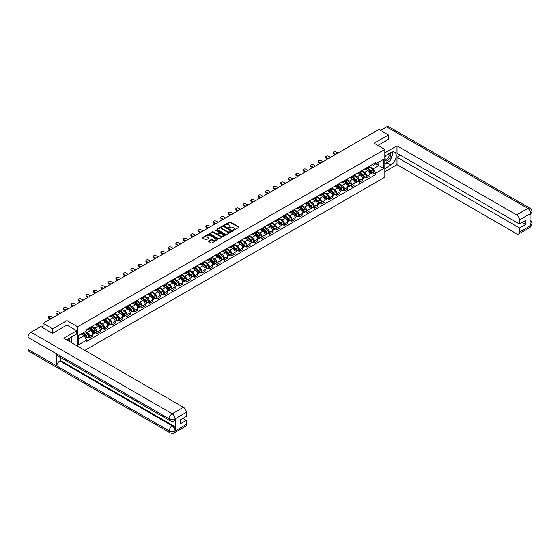 <?xml version="1.0" encoding="UTF-8"?>
<svg xmlns="http://www.w3.org/2000/svg" width="560" height="560" viewBox="0 0 560 560"><rect width="100%" height="100%" fill="white"/><g stroke="black" fill="none" stroke-linecap="round" stroke-linejoin="round"><path stroke-width="0.84" d="M233.198 230.335L238.868 227.444A0.665 0.385 0 0 0 238.868 226.898L230.384 221.998A0.665 0.385 0 0 0 229.439 221.998L224.427 224.889L224.427 225.274L225.736 224.896A2.135 1.232 0 0 1 228.753 224.896L229.46 225.309A2.135 1.232 0 0 1 230.09 226.177A2.135 1.232 0 0 1 229.46 227.045L228.816 227.801L230.125 227.43A2.135 1.232 0 0 1 233.142 227.43L233.849 227.836A2.135 1.232 0 0 1 234.472 228.711A2.135 1.232 0 0 1 233.849 229.579L233.198 229.957M208.74 241.003A0.665 0.385 0 0 0 208.74 241.549L211.12 242.921A0.665 0.385 0 0 0 212.065 242.921L217.63 239.708A0.665 0.385 0 0 0 217.63 239.162L209.139 234.262A0.665 0.385 0 0 0 208.194 234.262L202.629 237.475A0.665 0.385 0 0 0 202.629 238.021L205.506 239.68A0.665 0.385 0 0 0 206.451 239.68L208.831 238.308A0.665 0.385 0 0 0 208.831 237.762L207.403 236.936A1.785 1.029 0 0 1 206.885 236.208A1.785 1.029 0 0 1 207.984 235.256A1.785 1.029 0 0 1 209.93 235.48L215.516 238.707A1.785 1.029 0 0 1 216.041 239.435A1.785 1.029 0 0 1 214.935 240.387A1.785 1.029 0 0 1 212.996 240.163L212.065 239.624A0.665 0.385 0 0 0 211.12 239.624L208.74 241.003L208.74 241.549L211.12 240.184L211.12 239.624M77.672 326.767L66.962 320.586L52.647 328.846L43.085 323.33L378.896 129.451L388.458 134.967L374.143 143.234L384.853 149.422L77.672 326.767L77.672 346.241M225.785 234.451A0.665 0.385 0 0 0 226.73 234.451L232.295 231.238A0.665 0.385 0 0 0 232.295 230.699L223.804 225.799A0.665 0.385 0 0 0 222.859 225.799L217.294 229.005A0.665 0.385 0 0 0 217.294 229.551L225.785 234.451M215.859 230.44L224.952 235.48L219.394 238.686A0.665 0.385 0 0 1 218.449 238.686L209.965 233.786L212.345 232.421L212.345 231.868L209.965 233.24A0.665 0.385 0 0 0 209.965 233.786L209.965 233.24M212.345 232.421A0.665 0.385 0 0 1 213.29 232.421L213.29 231.868A0.665 0.385 0 0 0 212.345 231.868M213.29 231.868L216.734 233.856A0.665 0.385 0 0 0 217.672 233.856L219.254 232.946A0.665 0.385 0 0 0 219.254 232.4L215.67 230.328L216.328 229.95L224.959 234.927A0.665 0.385 0 0 1 224.959 235.473L224.959 234.927M84.833 350.371L384.853 177.156L384.853 149.422M52.647 328.846L52.647 333.284M43.085 323.33L43.085 327.936M388.458 139.405L388.458 134.967M366.842 167.727A3.122 1.806 60 0 1 366.191 169.127L369.362 167.3A3.122 1.806 -120 0 0 370.013 165.893M362.341 171.094L364.63 172.417A3.122 1.806 60 0 1 366.842 176.239L370.013 174.412A3.122 1.806 -120 0 0 367.801 170.583L365.533 169.274M370.013 174.412L370.013 176.106L366.842 177.933L365.316 177.058M366.191 169.127A3.122 1.806 60 0 1 364.651 168.987M366.842 176.239L366.842 177.933M359.345 172.053A3.122 1.806 60 0 1 358.694 173.453L361.865 171.626A3.122 1.806 -120 0 0 362.516 170.219M357.826 181.384L359.345 182.259L362.516 180.432L362.516 178.738A3.122 1.806 -120 0 0 360.304 174.909L358.036 173.6M358.694 173.453A3.122 1.806 60 0 1 357.161 173.313M354.844 175.42L357.133 176.743A3.122 1.806 60 0 1 359.345 180.565L359.345 182.259M351.848 176.379A3.122 1.806 60 0 1 351.204 177.786L354.375 175.952A3.122 1.806 -120 0 0 355.019 174.552M350.329 185.71L351.848 186.585L355.019 184.758L355.019 183.064A3.122 1.806 -120 0 0 352.814 179.235L350.539 177.926M351.204 177.786A3.122 1.806 60 0 1 349.664 177.639M347.347 179.746L349.643 181.069A3.122 1.806 60 0 1 351.848 184.898L351.848 186.585M344.358 180.705A3.122 1.806 60 0 1 343.707 182.112L346.878 180.278A3.122 1.806 -120 0 0 347.529 178.878M342.832 190.036L344.358 190.911L347.529 189.084L347.529 187.39A3.122 1.806 -120 0 0 345.317 183.561L343.049 182.252M343.707 182.112A3.122 1.806 60 0 1 342.167 181.972M339.857 184.072L342.146 185.395A3.122 1.806 60 0 1 344.358 189.224L344.358 190.911M336.861 185.031A3.122 1.806 60 0 1 336.217 186.438L339.388 184.604A3.122 1.806 -120 0 0 340.032 183.204M335.342 194.362L336.861 195.244L340.032 193.41L340.032 191.716A3.122 1.806 -120 0 0 337.82 187.894L335.552 186.578M336.217 186.438A3.122 1.806 60 0 1 334.677 186.298M332.36 188.398L334.649 189.721A3.122 1.806 60 0 1 336.861 193.55L336.861 195.244M329.364 189.364A3.122 1.806 60 0 1 328.72 190.764L331.891 188.93A3.122 1.806 -120 0 0 332.535 187.53M327.845 198.688L329.364 199.57L332.535 197.736L332.535 196.042A3.122 1.806 -120 0 0 330.33 192.22L328.055 190.904M328.72 190.764A3.122 1.806 60 0 1 327.18 190.624M324.87 192.724L327.159 194.047A3.122 1.806 60 0 1 329.364 197.876L329.364 199.57M321.874 193.69A3.122 1.806 60 0 1 321.223 195.09L324.394 193.263A3.122 1.806 -120 0 0 325.045 191.856M320.355 203.014L321.874 203.896L325.045 202.062L325.045 200.375A3.122 1.806 -120 0 0 322.833 196.546L320.565 195.237M321.223 195.09A3.122 1.806 60 0 1 319.683 194.95M317.373 197.05L319.662 198.373A3.122 1.806 60 0 1 321.874 202.202L321.874 203.896M314.377 198.016A3.122 1.806 60 0 1 313.733 199.416L316.904 197.589A3.122 1.806 -120 0 0 317.548 196.182M312.858 207.347L314.377 208.222L317.548 206.388L317.548 204.701A3.122 1.806 -120 0 0 315.336 200.872L313.068 199.563M313.733 199.416A3.122 1.806 60 0 1 312.193 199.276M309.876 201.383L312.165 202.699A3.122 1.806 60 0 1 314.377 206.528L314.377 208.222M306.88 202.342A3.122 1.806 60 0 1 306.236 203.742L309.407 201.915A3.122 1.806 -120 0 0 310.051 200.508M305.361 211.673L306.88 212.548L310.051 210.721L310.051 209.027A3.122 1.806 -120 0 0 307.846 205.198L305.571 203.889M306.236 203.742A3.122 1.806 60 0 1 304.696 203.602M302.386 205.709L304.675 207.032A3.122 1.806 60 0 1 306.88 210.854L306.88 212.548M299.39 206.668A3.122 1.806 60 0 1 298.739 208.068L301.91 206.241A3.122 1.806 -120 0 0 302.561 204.841M297.871 215.999L299.39 216.874L302.561 215.047L302.561 213.353A3.122 1.806 -120 0 0 300.349 209.524L298.081 208.215M298.739 208.068A3.122 1.806 60 0 1 297.206 207.928M294.889 210.035L297.178 211.358A3.122 1.806 60 0 1 299.39 215.187L299.39 216.874M291.893 210.994A3.122 1.806 60 0 1 291.249 212.401L294.42 210.567A3.122 1.806 -120 0 0 295.064 209.167M290.374 220.325L291.893 221.2L295.064 219.373L295.064 217.679A3.122 1.806 -120 0 0 292.852 213.85L290.584 212.541M291.249 212.401A3.122 1.806 60 0 1 289.709 212.254M287.392 214.361L289.681 215.684A3.122 1.806 60 0 1 291.893 219.513L291.893 221.2M284.396 215.32A3.122 1.806 60 0 1 283.752 216.727L286.923 214.893A3.122 1.806 -120 0 0 287.567 213.493M282.877 224.651L284.396 225.533L287.567 223.699L287.567 222.005A3.122 1.806 -120 0 0 285.362 218.176L283.094 216.867M283.752 216.727A3.122 1.806 60 0 1 282.212 216.587M279.902 218.687L282.191 220.01A3.122 1.806 60 0 1 284.396 223.839L284.396 225.533M276.906 219.646A3.122 1.806 60 0 1 276.255 221.053L279.426 219.219A3.122 1.806 -120 0 0 280.077 217.819M275.387 228.977L276.906 229.859L280.077 228.025L280.077 226.331A3.122 1.806 -120 0 0 277.865 222.509L275.597 221.193M276.255 221.053A3.122 1.806 60 0 1 274.722 220.913M272.405 223.013L274.694 224.336A3.122 1.806 60 0 1 276.906 228.165L276.906 229.859M269.409 223.979A3.122 1.806 60 0 1 268.765 225.379L271.936 223.545A3.122 1.806 -120 0 0 272.58 222.145M267.89 233.303L269.409 234.185L272.58 232.351L272.58 230.664A3.122 1.806 -120 0 0 270.368 226.835L268.1 225.526M268.765 225.379A3.122 1.806 60 0 1 267.225 225.239M264.908 227.339L267.197 228.662A3.122 1.806 60 0 1 269.409 232.491L269.409 234.185M261.919 228.305A3.122 1.806 60 0 1 261.268 229.705L264.439 227.878A3.122 1.806 -120 0 0 265.083 226.471M260.393 237.636L261.919 238.511L265.09 236.677L265.09 234.99A3.122 1.806 -120 0 0 262.878 231.161L260.61 229.852M261.268 229.705A3.122 1.806 60 0 1 259.728 229.565M257.418 231.665L259.707 232.988A3.122 1.806 60 0 1 261.919 236.817L261.919 238.511M254.422 232.631A3.122 1.806 60 0 1 253.771 234.031L256.942 232.204A3.122 1.806 -120 0 0 257.593 230.797M252.903 241.962L254.422 242.837L257.593 241.01L257.593 239.316A3.122 1.806 -120 0 0 255.381 235.487L253.113 234.178M253.771 234.031A3.122 1.806 60 0 1 252.238 233.891M249.921 235.998L252.21 237.321A3.122 1.806 60 0 1 254.422 241.143L254.422 242.837M246.925 236.957A3.122 1.806 60 0 1 246.281 238.357L249.452 236.53A3.122 1.806 -120 0 0 250.096 235.123M245.406 246.288L246.925 247.163L250.096 245.336L250.096 243.642A3.122 1.806 -120 0 0 247.891 239.813L245.616 238.504M246.281 238.357A3.122 1.806 60 0 1 244.741 238.217M242.424 240.324L244.72 241.647A3.122 1.806 60 0 1 246.925 245.469L246.925 247.163M239.435 241.283A3.122 1.806 60 0 1 238.784 242.69L241.955 240.856A3.122 1.806 -120 0 0 242.606 239.456M237.909 250.614L239.435 251.489L242.606 249.662L242.606 247.968A3.122 1.806 -120 0 0 240.394 244.139L238.126 242.83M238.784 242.69A3.122 1.806 60 0 1 237.244 242.543M234.934 244.65L237.223 245.973A3.122 1.806 60 0 1 239.435 249.802L239.435 251.489M231.938 245.609A3.122 1.806 60 0 1 231.287 247.016L234.458 245.182A3.122 1.806 -120 0 0 235.109 243.782M230.419 254.94L231.938 255.815L235.109 253.988L235.109 252.294A3.122 1.806 -120 0 0 232.897 248.465L230.629 247.156M231.287 247.016A3.122 1.806 60 0 1 229.754 246.876M227.437 248.976L229.726 250.299A3.122 1.806 60 0 1 231.938 254.128L231.938 255.815M224.441 249.935A3.122 1.806 60 0 1 223.797 251.342L226.968 249.508A3.122 1.806 -120 0 0 227.612 248.108M222.922 259.266L224.441 260.148L227.612 258.314L227.612 256.62A3.122 1.806 -120 0 0 225.407 252.798L223.132 251.482M223.797 251.342A3.122 1.806 60 0 1 222.257 251.202M219.94 253.302L222.236 254.625A3.122 1.806 60 0 1 224.441 258.454L224.441 260.148M216.951 254.268A3.122 1.806 60 0 1 216.3 255.668L219.471 253.834A3.122 1.806 -120 0 0 220.122 252.434M215.425 263.592L216.951 264.474L220.122 262.64L220.122 260.946A3.122 1.806 -120 0 0 217.91 257.124L215.642 255.808M216.3 255.668A3.122 1.806 60 0 1 214.76 255.528M212.45 257.628L214.739 258.951A3.122 1.806 60 0 1 216.951 262.78L216.951 264.474M209.454 258.594A3.122 1.806 60 0 1 208.81 259.994L211.981 258.167A3.122 1.806 -120 0 0 212.625 256.76M207.935 267.918L209.454 268.8L212.625 266.966L212.625 265.279A3.122 1.806 -120 0 0 210.413 261.45L208.145 260.141M208.81 259.994A3.122 1.806 60 0 1 207.27 259.854M204.953 261.954L207.242 263.277A3.122 1.806 60 0 1 209.454 267.106L209.454 268.8M201.957 262.92A3.122 1.806 60 0 1 201.313 264.32L204.484 262.493A3.122 1.806 -120 0 0 205.128 261.086M200.438 272.251L201.957 273.126L205.128 271.292L205.128 269.605A3.122 1.806 -120 0 0 202.923 265.776L200.648 264.467M201.313 264.32A3.122 1.806 60 0 1 199.773 264.18M197.463 266.287L199.752 267.603A3.122 1.806 60 0 1 201.957 271.432L201.957 273.126M194.467 267.246A3.122 1.806 60 0 1 193.816 268.646L196.987 266.819A3.122 1.806 -120 0 0 197.638 265.412M192.948 276.577L194.467 277.452L197.638 275.625L197.638 273.931A3.122 1.806 -120 0 0 195.426 270.102L193.158 268.793M193.816 268.646A3.122 1.806 60 0 1 192.276 268.506M189.966 270.613L192.255 271.936A3.122 1.806 60 0 1 194.467 275.758L194.467 277.452M186.97 271.572A3.122 1.806 60 0 1 186.326 272.972L189.497 271.145A3.122 1.806 -120 0 0 190.141 269.745M185.451 280.903L186.97 281.778L190.141 279.951L190.141 278.257A3.122 1.806 -120 0 0 187.929 274.428L185.661 273.119M186.326 272.972A3.122 1.806 60 0 1 184.786 272.832M182.469 274.939L184.758 276.262A3.122 1.806 60 0 1 186.97 280.091L186.97 281.778M179.473 275.898A3.122 1.806 60 0 1 178.829 277.305L182 275.471A3.122 1.806 -120 0 0 182.644 274.071M177.954 285.229L179.473 286.104L182.644 284.277L182.644 282.583A3.122 1.806 -120 0 0 180.439 278.754L178.164 277.445M178.829 277.305A3.122 1.806 60 0 1 177.289 277.158M174.979 279.265L177.268 280.588A3.122 1.806 60 0 1 179.473 284.417L179.473 286.104M171.983 280.224A3.122 1.806 60 0 1 171.332 281.631L174.503 279.797A3.122 1.806 -120 0 0 175.154 278.397M170.464 289.555L171.983 290.43L175.154 288.603L175.154 286.909A3.122 1.806 -120 0 0 172.942 283.08L170.674 281.771M171.332 281.631A3.122 1.806 60 0 1 169.799 281.491M167.482 283.591L169.771 284.914A3.122 1.806 60 0 1 171.983 288.743L171.983 290.43M164.486 284.55A3.122 1.806 60 0 1 163.842 285.957L167.013 284.123A3.122 1.806 -120 0 0 167.657 282.723M162.967 293.881L164.486 294.763L167.657 292.929L167.657 291.235A3.122 1.806 -120 0 0 165.445 287.413L163.177 286.097M163.842 285.957A3.122 1.806 60 0 1 162.302 285.817M159.985 287.917L162.274 289.24A3.122 1.806 60 0 1 164.486 293.069L164.486 294.763M156.989 288.883A3.122 1.806 60 0 1 156.345 290.283L159.516 288.449A3.122 1.806 -120 0 0 160.16 287.049M155.47 298.207L156.989 299.089L160.16 297.255L160.16 295.568A3.122 1.806 -120 0 0 157.955 291.739L155.687 290.43M156.345 290.283A3.122 1.806 60 0 1 154.805 290.143M152.495 292.243L154.784 293.566A3.122 1.806 60 0 1 156.989 297.395L156.989 299.089M149.499 293.209A3.122 1.806 60 0 1 148.848 294.609L152.019 292.782A3.122 1.806 -120 0 0 152.67 291.375M147.98 302.533L149.499 303.415L152.67 301.581L152.67 299.894A3.122 1.806 -120 0 0 150.458 296.065L148.19 294.756M148.848 294.609A3.122 1.806 60 0 1 147.315 294.469M144.998 296.569L147.287 297.892A3.122 1.806 60 0 1 149.499 301.721L149.499 303.415M142.002 297.535A3.122 1.806 60 0 1 141.358 298.935L144.529 297.108A3.122 1.806 -120 0 0 145.173 295.701M140.483 306.866L142.002 307.741L145.173 305.914L145.173 304.22A3.122 1.806 -120 0 0 142.961 300.391L140.693 299.082M141.358 298.935A3.122 1.806 60 0 1 139.818 298.795M137.501 300.902L139.79 302.218A3.122 1.806 60 0 1 142.002 306.047L142.002 307.741M134.512 301.861A3.122 1.806 60 0 1 133.861 303.261L137.032 301.434A3.122 1.806 -120 0 0 137.676 300.027M132.986 311.192L134.512 312.067L137.683 310.24L137.683 308.546A3.122 1.806 -120 0 0 135.471 304.717L133.203 303.408M133.861 303.261A3.122 1.806 60 0 1 132.321 303.121M130.011 305.228L132.3 306.551A3.122 1.806 60 0 1 134.512 310.373L134.512 312.067M127.015 306.187A3.122 1.806 60 0 1 126.364 307.594L129.535 305.76A3.122 1.806 -120 0 0 130.186 304.36M125.496 315.518L127.015 316.393L130.186 314.566L130.186 312.872A3.122 1.806 -120 0 0 127.974 309.043L125.706 307.734M126.364 307.594A3.122 1.806 60 0 1 124.831 307.447M122.514 309.554L124.803 310.877A3.122 1.806 60 0 1 127.015 314.706L127.015 316.393M119.518 310.513A3.122 1.806 60 0 1 118.874 311.92L122.045 310.086A3.122 1.806 -120 0 0 122.689 308.686M117.999 319.844L119.518 320.719L122.689 318.892L122.689 317.198A3.122 1.806 -120 0 0 120.484 313.369L118.209 312.06M118.874 311.92A3.122 1.806 60 0 1 117.334 311.78M115.017 313.88L117.313 315.203A3.122 1.806 60 0 1 119.518 319.032L119.518 320.719M112.028 314.839A3.122 1.806 60 0 1 111.377 316.246L114.548 314.412A3.122 1.806 -120 0 0 115.199 313.012M110.502 324.17L112.028 325.052L115.199 323.218L115.199 321.524A3.122 1.806 -120 0 0 112.987 317.702L110.719 316.386M111.377 316.246A3.122 1.806 60 0 1 109.837 316.106M107.527 318.206L109.816 319.529A3.122 1.806 60 0 1 112.028 323.358L112.028 325.052M104.531 319.172A3.122 1.806 60 0 1 103.88 320.572L107.051 318.738A3.122 1.806 -120 0 0 107.702 317.338M103.012 328.496L104.531 329.378L107.702 327.544L107.702 325.85A3.122 1.806 -120 0 0 105.49 322.028L103.222 320.712M103.88 320.572A3.122 1.806 60 0 1 102.347 320.432M100.03 322.532L102.319 323.855A3.122 1.806 60 0 1 104.531 327.684L104.531 329.378M97.034 323.498A3.122 1.806 60 0 1 96.39 324.898L99.561 323.071A3.122 1.806 -120 0 0 100.205 321.664M95.515 332.822L97.034 333.704L100.205 331.87L100.205 330.183A3.122 1.806 -120 0 0 98 326.354L95.725 325.045M96.39 324.898A3.122 1.806 60 0 1 94.85 324.758M92.533 326.858L94.829 328.181A3.122 1.806 60 0 1 97.034 332.01L97.034 333.704M89.544 327.824A3.122 1.806 60 0 1 88.893 329.224L92.064 327.397A3.122 1.806 -120 0 0 92.715 325.99M88.018 337.155L89.544 338.03L92.715 336.196L92.715 334.509A3.122 1.806 -120 0 0 90.503 330.68L88.235 329.371M88.893 329.224A3.122 1.806 60 0 1 87.353 329.084M85.505 331.457L87.332 332.507A3.122 1.806 60 0 1 89.544 336.336L89.544 338.03M372.148 164.661L373.275 165.312L383.894 159.18L378.805 162.12L378.805 165.564L373.275 168.749L369.831 166.768M78.638 338.863L84.161 335.671L86.709 340.081L78.638 344.743L78.638 335.419L86.709 330.764L86.709 329.462L375.823 162.54L375.823 163.842L383.894 168.504L375.823 173.166L373.275 168.749M383.894 159.18L383.894 168.504M86.709 340.081L86.709 341.383L375.823 174.468L375.823 173.166M66.962 320.586L66.962 325.073M84.161 335.671L81.179 333.949M372.813 172.732L375.823 174.468M233.387 230.405L233.849 230.132A2.135 1.232 0 0 0 234.472 229.264L234.472 228.711M230.09 226.177L230.09 226.73A2.135 1.232 0 0 1 229.46 227.605L228.998 227.871M238.861 227.451L230.384 222.551A0.665 0.385 0 0 0 229.439 222.551L224.616 225.337M232.295 230.699L232.295 231.238L223.804 226.352A0.665 0.385 0 0 0 222.859 226.352L217.308 229.558M231.112 231.161L223.664 226.478L222.32 226.87A2.135 1.232 0 0 0 221.697 227.745A2.135 1.232 0 0 0 222.32 228.613L227.409 231.553A2.135 1.232 0 0 0 230.433 231.553L231.112 231.161L231.112 231.714L231.112 231.336M221.697 227.745L221.697 228.298A2.135 1.232 0 0 0 222.32 229.166L222.32 228.613M231.112 231.714L230.433 232.106A2.135 1.232 0 0 1 227.409 232.106L222.32 229.166M213.29 232.421L216.734 234.409A0.665 0.385 0 0 0 217.672 234.409L219.254 233.499A0.665 0.385 0 0 0 219.45 233.226L219.45 232.673M220.304 235.914A1.785 1.029 0 0 0 222.25 236.138A1.785 1.029 0 0 0 223.349 235.186A1.785 1.029 0 0 0 222.824 234.458L220.857 233.324A0.665 0.385 0 0 0 219.912 233.324L218.337 234.234A0.665 0.385 0 0 0 218.337 234.78L220.304 235.914L220.304 236.474A1.785 1.029 0 0 0 222.25 236.698A1.785 1.029 0 0 0 223.349 235.746L223.349 235.186M218.141 234.507L218.141 235.06A0.665 0.385 0 0 0 218.337 235.333L218.337 234.78M220.304 236.474L218.337 235.333M216.041 239.435L216.041 239.988A1.785 1.029 0 0 1 214.935 240.94A1.785 1.029 0 0 1 212.996 240.716L212.065 240.184A0.665 0.385 0 0 0 211.12 240.184M206.885 236.208L206.885 236.761A1.785 1.029 0 0 0 207.403 237.496L207.403 236.936M208.824 238.308L207.403 237.496M217.63 239.162L217.63 239.708L209.139 234.815A0.665 0.385 0 0 0 208.194 234.815L202.643 238.028M367.241 168.525L370.195 171.437A1.701 0.98 60 0 1 370.643 173.985L370.006 174.349M367.829 169.106L369.082 169.827M337.988 153.069L335.951 151.886A1.561 0.903 -0 0 0 334.243 151.69A1.561 0.903 -0 0 0 333.284 152.523A1.561 0.903 -0 0 0 333.739 153.167L335.783 154.343M367.57 168.336L370.804 171.521A0.812 0.469 60 0 1 370.944 172.774M368.06 168.049L371.014 170.961A1.701 0.98 60 0 1 371.462 173.509A1.701 0.98 60 0 1 370.944 173.565M369.712 166.978L372.743 169.967A1.701 0.98 60 0 1 373.191 172.515L371.462 173.509M335.153 154.707L333.739 153.888A1.561 0.903 180 0 1 333.284 153.251L333.284 152.523M359.751 172.851L362.698 175.763A1.701 0.98 60 0 1 363.146 178.311L362.516 178.675M360.339 173.432L361.585 174.153M330.498 157.395L328.454 156.212A1.561 0.903 -0 0 0 326.753 156.023A1.561 0.903 -0 0 0 325.787 156.856A1.561 0.903 -0 0 0 326.242 157.493L328.286 158.669M360.073 172.662L363.307 175.847A0.812 0.469 60 0 1 363.447 177.1M360.563 172.375L363.517 175.294A1.701 0.98 60 0 1 363.965 177.835A1.701 0.98 60 0 1 363.454 177.891M362.215 171.304L365.246 174.293A1.701 0.98 60 0 1 365.694 176.841L363.965 177.835M327.663 159.033L326.242 158.214A1.561 0.903 180 0 1 325.787 157.577L325.787 156.856M352.254 177.177L355.208 180.089A1.701 0.98 60 0 1 355.656 182.637L355.019 183.001M352.842 177.758L354.095 178.479M323.001 161.721L320.957 160.545A1.561 0.903 -0 0 0 319.256 160.349A1.561 0.903 -0 0 0 318.29 161.182A1.561 0.903 -0 0 0 318.752 161.819L320.789 162.995M352.583 176.988L355.817 180.18A0.812 0.469 60 0 1 355.957 181.426M353.073 176.708L356.02 179.62A1.701 0.98 60 0 1 356.468 182.161A1.701 0.98 60 0 1 355.957 182.217M354.725 175.63L357.749 178.619A1.701 0.98 60 0 1 358.197 181.167L356.468 182.161M320.166 163.359L318.752 162.54A1.561 0.903 180 0 1 318.29 161.903L318.29 161.182M389.186 161.147A7.644 4.41 120 0 1 387.065 162.869L390.859 165.06A7.644 4.41 120 0 0 395.85 158.326A7.644 4.41 120 0 0 394.681 152.201A7.644 4.41 120 0 0 390.859 152.579L384.853 156.051M390.859 165.06L384.853 168.532M384.853 171.717L397.012 164.703L397.012 157.241L519.519 227.969L519.519 232.106L530.803 225.526L530.082 225.862L530.082 213.934L530.733 213.423L519.519 219.898A4.074 2.352 -120 0 0 516.635 214.907L527.849 208.432L386.61 126.882L380.534 130.389M400.421 155.274L397.012 157.241M522.305 222.425L525.714 224.392L525.714 220.451L519.519 224.035L397.012 153.3L397.012 145.845L516.635 214.907M384.853 152.859L397.012 145.845M397.012 164.703L516.635 233.765A4.074 2.352 -120 0 0 518.672 233.968A4.074 2.352 -120 0 0 519.519 232.106M386.61 126.882A4.179 2.415 -60 0 1 388.696 126.679L529.942 208.222A4.179 2.415 -60 0 0 527.849 208.432A4.074 2.352 60 0 1 530.733 213.423M519.519 224.035L519.519 219.898M525.714 224.392L519.519 227.969M388.458 139.237L377.986 145.453M390.698 159.152A7.644 4.41 120 0 0 392.343 154.91M392.469 153.538A7.644 4.41 120 0 0 392.28 151.984M387.065 162.869L384.853 164.15M530.082 223.013L530.733 225.491M529.942 220.29C531.58 221.76 532.266 222.943 532 223.825L530.81 225.526M529.942 208.222C531.58 209.685 532.266 210.875 532 211.785L530.803 213.465M170.107 420.77A4.179 2.415 -60 0 1 169.246 418.88C171.164 419.804 173.089 419.797 175.007 418.859L174.237 420.763C173.551 421.456 172.179 421.456 170.107 420.77L57.694 355.866A4.179 2.415 -60 0 1 56.826 353.976L28 337.337A4.179 2.415 -60 0 1 30.954 332.22L40.733 326.571L52.5 333.368L66.913 325.052L76.762 330.736L76.762 333.921L69.944 337.862A7.644 4.41 120 0 0 67.263 340.228M76.762 330.736L63.791 338.226L183.414 407.288A4.074 2.352 60 0 1 186.298 412.279L186.298 416.416L180.103 419.993L180.103 423.927L186.298 420.35L186.298 424.487A4.074 2.352 60 0 1 185.451 426.349L174.237 432.831A4.074 2.352 -120 0 0 175.077 430.962L186.298 424.487M71.358 342.594L72.968 343.518M71.526 342.496L71.526 339.934M71.526 338.786L71.526 336.945M174.237 432.831C173.586 433.517 172.207 433.517 170.107 432.831L28.868 351.288A4.179 2.415 -60 0 1 28 349.377L56.826 366.016A4.179 2.415 -60 0 1 59.78 360.927L172.2 425.831L172.844 425.453A4.074 2.352 60 0 1 175.728 430.451L175.728 418.523A4.074 2.352 60 0 1 174.881 420.385L174.237 420.763M28 337.337L28 349.377M30.954 332.22L172.2 413.763A4.179 2.415 -60 0 0 169.246 418.88L56.826 353.976L56.826 366.016L169.246 430.92C171.164 431.844 173.082 431.844 175.007 430.92L175.077 430.962M186.298 420.35L182.889 418.383M60.431 357.441L60.431 360.549L172.844 425.453M60.431 360.549L59.78 360.927M384.853 160.293A4.417 2.548 120 0 0 388.367 159.915A4.417 2.548 120 0 0 390.67 155.106A4.417 2.548 120 0 0 389.865 153.153M385.224 155.834A4.417 2.548 120 0 0 384.853 156.632M384.853 158.109A3.024 1.743 120 0 0 385.462 159.201A3.024 1.743 120 0 0 387.793 158.389A3.024 1.743 120 0 0 389.116 155.344A3.024 1.743 120 0 0 388.486 153.965A3.024 1.743 120 0 0 388.479 153.958M385.476 155.694A3.024 1.743 120 0 0 384.853 157.5M391.552 152.236L392.735 153.916L390.138 160.601L384.951 163.59M69.601 341.579A4.417 2.548 120 0 0 69.748 340.389A4.417 2.548 120 0 0 69.013 338.492M68.194 340.767A3.024 1.743 120 0 0 68.194 340.627A3.024 1.743 120 0 0 67.879 339.521M70.609 337.477L71.813 339.192L70.651 342.188M344.757 181.503L347.711 184.415A1.701 0.98 60 0 1 348.159 186.963L347.529 187.327M345.345 182.084L346.598 182.805M315.504 166.047L313.467 164.871A1.561 0.903 -0 0 0 311.759 164.675A1.561 0.903 -0 0 0 310.8 165.508A1.561 0.903 -0 0 0 311.255 166.145L313.299 167.321M345.086 181.314L348.32 184.506A0.812 0.469 60 0 1 348.46 185.759M345.576 181.034L348.53 183.946A1.701 0.98 60 0 1 348.978 186.494A1.701 0.98 60 0 1 348.46 186.543M347.228 179.956L350.259 182.945A1.701 0.98 60 0 1 350.707 185.493L348.978 186.494M312.669 167.685L311.255 166.866A1.561 0.903 180 0 1 310.8 166.229L310.8 165.508M337.267 185.829L340.214 188.741A1.701 0.98 60 0 1 340.662 191.289L340.032 191.653M337.855 186.41L339.108 187.131M308.014 170.373L305.97 169.197A1.561 0.903 -0 0 0 304.269 169.001A1.561 0.903 -0 0 0 303.303 169.834A1.561 0.903 -0 0 0 303.758 170.471L305.802 171.654M337.589 185.64L340.823 188.832A0.812 0.469 60 0 1 340.963 190.085M338.079 185.36L341.033 188.272A1.701 0.98 60 0 1 341.481 190.82A1.701 0.98 60 0 1 340.97 190.869M339.731 184.282L342.762 187.271A1.701 0.98 60 0 1 343.21 189.819L341.481 190.82M305.179 172.011L303.758 171.192A1.561 0.903 180 0 1 303.303 170.555L303.303 169.834M329.77 190.155L332.724 193.067A1.701 0.98 60 0 1 333.172 195.615L332.535 195.979M330.358 190.736L331.611 191.464M300.517 174.699L298.473 173.523A1.561 0.903 -0 0 0 296.772 173.327A1.561 0.903 -0 0 0 295.806 174.16A1.561 0.903 -0 0 0 296.268 174.797L298.305 175.98M330.099 189.966L333.333 193.158A0.812 0.469 60 0 1 333.473 194.411M330.589 189.686L333.536 192.598A1.701 0.98 60 0 1 333.984 195.146A1.701 0.98 60 0 1 333.473 195.202M332.241 188.608L335.272 191.597A1.701 0.98 60 0 1 335.72 194.145L333.984 195.146M297.682 176.337L296.268 175.518A1.561 0.903 180 0 1 295.806 174.881L295.806 174.16M322.273 194.481L325.227 197.4A1.701 0.98 60 0 1 325.675 199.941L325.045 200.312M322.861 195.062L324.114 195.79M293.02 179.032L290.983 177.849A1.561 0.903 -0 0 0 289.275 177.653A1.561 0.903 -0 0 0 288.316 178.486A1.561 0.903 -0 0 0 288.771 179.123L290.815 180.306M322.602 194.292L325.836 197.484A0.812 0.469 60 0 1 325.976 198.737M323.092 194.012L326.046 196.924A1.701 0.98 60 0 1 326.494 199.472A1.701 0.98 60 0 1 325.983 199.528M324.744 192.941L327.775 195.93A1.701 0.98 60 0 1 328.223 198.471L326.494 199.472M290.185 180.663L288.771 179.844A1.561 0.903 180 0 1 288.316 179.207L288.316 178.486M314.783 198.814L317.73 201.726A1.701 0.98 60 0 1 318.178 204.267L317.548 204.638M315.371 199.395L316.624 200.116M285.53 183.358L283.486 182.175A1.561 0.903 -0 0 0 281.785 181.979A1.561 0.903 -0 0 0 280.819 182.812A1.561 0.903 -0 0 0 281.274 183.456L283.318 184.632M315.105 198.625L318.339 201.81A0.812 0.469 60 0 1 318.479 203.063M315.595 198.338L318.549 201.25A1.701 0.98 60 0 1 318.997 203.798A1.701 0.98 60 0 1 318.486 203.854M317.247 197.267L320.278 200.256A1.701 0.98 60 0 1 320.726 202.797L318.997 203.798M282.695 184.989L281.274 184.177A1.561 0.903 180 0 1 280.819 183.533L280.819 182.812M307.286 203.14L310.24 206.052A1.701 0.98 60 0 1 310.688 208.6L310.051 208.964M307.874 203.721L309.127 204.442M278.033 187.684L275.989 186.501A1.561 0.903 -0 0 0 274.288 186.305A1.561 0.903 -0 0 0 273.322 187.145A1.561 0.903 -0 0 0 273.784 187.782L275.821 188.958M307.615 202.951L310.849 206.136A0.812 0.469 60 0 1 310.989 207.389M308.105 202.664L311.052 205.576A1.701 0.98 60 0 1 311.5 208.124A1.701 0.98 60 0 1 310.989 208.18M309.757 201.593L312.788 204.582A1.701 0.98 60 0 1 313.236 207.13L311.5 208.124M275.198 189.322L273.784 188.503A1.561 0.903 180 0 1 273.322 187.866L273.322 187.145M299.789 207.466L302.743 210.378A1.701 0.98 60 0 1 303.191 212.926L302.561 213.29M300.384 208.047L301.63 208.768M270.536 192.01L268.499 190.834A1.561 0.903 -0 0 0 266.798 190.638A1.561 0.903 -0 0 0 265.832 191.471A1.561 0.903 -0 0 0 266.287 192.108L268.331 193.284M300.118 207.277L303.352 210.462A0.812 0.469 60 0 1 303.492 211.715M300.608 206.99L303.562 209.909A1.701 0.98 60 0 1 304.01 212.45A1.701 0.98 60 0 1 303.499 212.506M302.26 205.919L305.291 208.908A1.701 0.98 60 0 1 305.739 211.456L304.01 212.45M267.708 193.648L266.287 192.829A1.561 0.903 180 0 1 265.832 192.192L265.832 191.471M292.299 211.792L295.253 214.704A1.701 0.98 60 0 1 295.701 217.252L295.064 217.616M292.887 212.373L294.14 213.094M263.046 196.336L261.002 195.16A1.561 0.903 -0 0 0 259.301 194.964A1.561 0.903 -0 0 0 258.335 195.797A1.561 0.903 -0 0 0 258.79 196.434L260.834 197.61M292.628 211.603L295.855 214.795A0.812 0.469 60 0 1 295.995 216.041M293.111 211.323L296.065 214.235A1.701 0.98 60 0 1 296.513 216.783A1.701 0.98 60 0 1 296.002 216.832M294.763 210.245L297.794 213.234A1.701 0.98 60 0 1 298.242 215.782L296.513 216.783M260.211 197.974L258.79 197.155A1.561 0.903 180 0 1 258.335 196.518L258.335 195.797M284.802 216.118L287.756 219.03A1.701 0.98 60 0 1 288.204 221.578L287.567 221.942M285.39 216.699L286.643 217.42M255.549 200.662L253.505 199.486A1.561 0.903 -0 0 0 251.804 199.29A1.561 0.903 -0 0 0 250.838 200.123A1.561 0.903 -0 0 0 251.3 200.76L253.337 201.936M285.131 215.929L288.365 219.121A0.812 0.469 60 0 1 288.505 220.374M285.621 215.649L288.575 218.561A1.701 0.98 60 0 1 289.023 221.109A1.701 0.98 60 0 1 288.505 221.158M287.273 214.571L290.304 217.56A1.701 0.98 60 0 1 290.752 220.108L289.023 221.109M252.714 202.3L251.3 201.481A1.561 0.903 180 0 1 250.838 200.844L250.838 200.123M277.305 220.444L280.259 223.356A1.701 0.98 60 0 1 280.707 225.904L280.077 226.268M277.9 221.025L279.146 221.746M248.052 204.988L246.015 203.812A1.561 0.903 -0 0 0 244.314 203.616A1.561 0.903 -0 0 0 243.348 204.449A1.561 0.903 -0 0 0 243.803 205.086L245.847 206.269M277.634 220.255L280.868 223.447A0.812 0.469 60 0 1 281.008 224.7M278.124 219.975L281.078 222.887A1.701 0.98 60 0 1 281.526 225.435A1.701 0.98 60 0 1 281.015 225.491M279.776 218.897L282.807 221.886A1.701 0.98 60 0 1 283.255 224.434L281.526 225.435M245.224 206.626L243.803 205.807A1.561 0.903 180 0 1 243.348 205.17L243.348 204.449M269.815 224.77L272.769 227.682A1.701 0.98 60 0 1 273.217 230.23L272.58 230.601M270.403 225.351L271.656 226.079M240.562 209.314L238.518 208.138A1.561 0.903 -0 0 0 236.817 207.942A1.561 0.903 -0 0 0 235.851 208.775A1.561 0.903 -0 0 0 236.306 209.412L238.35 210.595M270.144 224.581L273.371 227.773A0.812 0.469 60 0 1 273.518 229.026M270.627 224.301L273.581 227.213A1.701 0.98 60 0 1 274.029 229.761A1.701 0.98 60 0 1 273.518 229.817M272.286 223.223L275.31 226.212A1.701 0.98 60 0 1 275.758 228.76L274.029 229.761M237.727 210.952L236.306 210.133A1.561 0.903 180 0 1 235.851 209.496L235.851 208.775M262.318 229.096L265.272 232.015A1.701 0.98 60 0 1 265.72 234.556L265.083 234.927M262.906 229.677L264.159 230.405M233.065 213.647L231.028 212.464A1.561 0.903 -0 0 0 229.32 212.268A1.561 0.903 -0 0 0 228.354 213.101A1.561 0.903 -0 0 0 228.816 213.738L230.853 214.921M262.647 228.907L265.881 232.099A0.812 0.469 60 0 1 266.021 233.352M263.137 228.627L266.091 231.539A1.701 0.98 60 0 1 266.539 234.087A1.701 0.98 60 0 1 266.021 234.143M264.789 227.556L267.82 230.545A1.701 0.98 60 0 1 268.268 233.086L266.539 234.087M230.23 215.278L228.816 214.466A1.561 0.903 180 0 1 228.354 213.822L228.354 213.101M254.828 233.429L257.775 236.341A1.701 0.98 60 0 1 258.223 238.889L257.593 239.253M255.416 234.01L256.662 234.731M225.575 217.973L223.531 216.79A1.561 0.903 -0 0 0 221.83 216.594A1.561 0.903 -0 0 0 220.864 217.427A1.561 0.903 -0 0 0 221.319 218.071L223.363 219.247M255.15 233.24L258.384 236.425A0.812 0.469 60 0 1 258.524 237.678M255.64 232.953L258.594 235.865A1.701 0.98 60 0 1 259.042 238.413A1.701 0.98 60 0 1 258.531 238.469M257.292 231.882L260.323 234.871A1.701 0.98 60 0 1 260.771 237.419L259.042 238.413M222.74 219.611L221.319 218.792A1.561 0.903 180 0 1 220.864 218.155L220.864 217.427M247.331 237.755L250.285 240.667A1.701 0.98 60 0 1 250.733 243.215L250.096 243.579M247.919 238.336L249.172 239.057M218.078 222.299L216.034 221.116A1.561 0.903 -0 0 0 214.333 220.927A1.561 0.903 -0 0 0 213.367 221.76A1.561 0.903 -0 0 0 213.829 222.397L215.866 223.573M247.66 237.566L250.894 240.751A0.812 0.469 60 0 1 251.034 242.004M248.15 237.279L251.097 240.198A1.701 0.98 60 0 1 251.545 242.739A1.701 0.98 60 0 1 251.034 242.795M249.802 236.208L252.826 239.197A1.701 0.98 60 0 1 253.274 241.745L251.545 242.739M215.243 223.937L213.829 223.118A1.561 0.903 180 0 1 213.367 222.481L213.367 221.76M239.834 242.081L242.788 244.993A1.701 0.98 60 0 1 243.236 247.541L242.599 247.905M240.422 242.662L241.675 243.383M210.581 226.625L208.544 225.449A1.561 0.903 -0 0 0 206.836 225.253A1.561 0.903 -0 0 0 205.877 226.086A1.561 0.903 -0 0 0 206.332 226.723L208.376 227.899M240.163 241.892L243.397 245.084A0.812 0.469 60 0 1 243.537 246.33M240.653 241.612L243.607 244.524A1.701 0.98 60 0 1 244.055 247.065A1.701 0.98 60 0 1 243.537 247.121M242.305 240.534L245.336 243.523A1.701 0.98 60 0 1 245.784 246.071L244.055 247.065M207.746 228.263L206.332 227.444A1.561 0.903 180 0 1 205.877 226.807L205.877 226.086M232.344 246.407L235.291 249.319A1.701 0.98 60 0 1 235.739 251.867L235.109 252.231M232.932 246.988L234.178 247.709M203.091 230.951L201.047 229.775A1.561 0.903 -0 0 0 199.346 229.579A1.561 0.903 -0 0 0 198.38 230.412A1.561 0.903 -0 0 0 198.835 231.049L200.879 232.225M232.666 246.218L235.9 249.41A0.812 0.469 60 0 1 236.04 250.663M233.156 245.938L236.11 248.85A1.701 0.98 60 0 1 236.558 251.398A1.701 0.98 60 0 1 236.047 251.447M234.808 244.86L237.839 247.849A1.701 0.98 60 0 1 238.287 250.397L236.558 251.398M200.256 232.589L198.835 231.77A1.561 0.903 180 0 1 198.38 231.133L198.38 230.412M224.847 250.733L227.801 253.645A1.701 0.98 60 0 1 228.249 256.193L227.612 256.557M225.435 251.314L226.688 252.035M195.594 235.277L193.55 234.101A1.561 0.903 -0 0 0 191.849 233.905A1.561 0.903 -0 0 0 190.883 234.738A1.561 0.903 -0 0 0 191.345 235.375L193.382 236.558M225.176 250.544L228.41 253.736A0.812 0.469 60 0 1 228.55 254.989M225.666 250.264L228.613 253.176A1.701 0.98 60 0 1 229.061 255.724A1.701 0.98 60 0 1 228.55 255.773M227.318 249.186L230.342 252.175A1.701 0.98 60 0 1 230.79 254.723L229.061 255.724M192.759 236.915L191.345 236.096A1.561 0.903 180 0 1 190.883 235.459L190.883 234.738M217.35 255.059L220.304 257.971A1.701 0.98 60 0 1 220.752 260.519L220.122 260.883M217.938 255.64L219.191 256.361M188.097 239.603L186.06 238.427A1.561 0.903 -0 0 0 184.352 238.231A1.561 0.903 -0 0 0 183.393 239.064A1.561 0.903 -0 0 0 183.848 239.701L185.892 240.884M217.679 254.87L220.913 258.062A0.812 0.469 60 0 1 221.053 259.315M218.169 254.59L221.123 257.502A1.701 0.98 60 0 1 221.571 260.05A1.701 0.98 60 0 1 221.053 260.106M219.821 253.512L222.852 256.501A1.701 0.98 60 0 1 223.3 259.049L221.571 260.05M185.262 241.241L183.848 240.422A1.561 0.903 180 0 1 183.393 239.785L183.393 239.064M209.86 259.385L212.807 262.304A1.701 0.98 60 0 1 213.255 264.845L212.625 265.216M210.448 259.966L211.701 260.694M180.607 243.936L178.563 242.753A1.561 0.903 -0 0 0 176.862 242.557A1.561 0.903 -0 0 0 175.896 243.39A1.561 0.903 -0 0 0 176.351 244.027L178.395 245.21M210.182 259.196L213.416 262.388A0.812 0.469 60 0 1 213.556 263.641M210.672 258.916L213.626 261.828A1.701 0.98 60 0 1 214.074 264.376A1.701 0.98 60 0 1 213.563 264.432M212.324 257.845L215.355 260.834A1.701 0.98 60 0 1 215.803 263.375L214.074 264.376M177.772 245.567L176.351 244.748A1.561 0.903 180 0 1 175.896 244.111L175.896 243.39M202.363 263.718L205.317 266.63A1.701 0.98 60 0 1 205.765 269.171L205.128 269.542M202.951 264.299L204.204 265.02M173.11 248.262L171.066 247.079A1.561 0.903 -0 0 0 169.365 246.883A1.561 0.903 -0 0 0 168.399 247.716A1.561 0.903 -0 0 0 168.861 248.36L170.898 249.536M202.692 263.529L205.926 266.714A0.812 0.469 60 0 1 206.066 267.967M203.182 263.242L206.129 266.154A1.701 0.98 60 0 1 206.577 268.702A1.701 0.98 60 0 1 206.066 268.758M204.834 262.171L207.865 265.16A1.701 0.98 60 0 1 208.313 267.701L206.577 268.702M170.275 249.893L168.861 249.081A1.561 0.903 180 0 1 168.399 248.437L168.399 247.716M194.866 268.044L197.82 270.956A1.701 0.98 60 0 1 198.268 273.504L197.638 273.868M195.454 268.625L196.707 269.346M165.613 252.588L163.576 251.405A1.561 0.903 -0 0 0 161.868 251.209A1.561 0.903 -0 0 0 160.909 252.049A1.561 0.903 -0 0 0 161.364 252.686L163.408 253.862M195.195 267.855L198.429 271.04A0.812 0.469 60 0 1 198.569 272.293M195.685 267.568L198.639 270.48A1.701 0.98 60 0 1 199.087 273.028A1.701 0.98 60 0 1 198.576 273.084M197.337 266.497L200.368 269.486A1.701 0.98 60 0 1 200.816 272.034L199.087 273.028M162.778 254.226L161.364 253.407A1.561 0.903 180 0 1 160.909 252.77L160.909 252.049M187.376 272.37L190.323 275.282A1.701 0.98 60 0 1 190.771 277.83L190.141 278.194M187.964 272.951L189.217 273.672M158.123 256.914L156.079 255.738A1.561 0.903 -0 0 0 154.378 255.542A1.561 0.903 -0 0 0 153.412 256.375A1.561 0.903 -0 0 0 153.867 257.012L155.911 258.188M187.698 272.181L190.932 275.366A0.812 0.469 60 0 1 191.072 276.619M188.188 271.894L191.142 274.813A1.701 0.98 60 0 1 191.59 277.354A1.701 0.98 60 0 1 191.079 277.41M189.84 270.823L192.871 273.812A1.701 0.98 60 0 1 193.319 276.36L191.59 277.354M155.288 258.552L153.867 257.733A1.561 0.903 180 0 1 153.412 257.096L153.412 256.375M179.879 276.696L182.833 279.608A1.701 0.98 60 0 1 183.281 282.156L182.644 282.52M180.467 277.277L181.72 277.998M150.626 261.24L148.582 260.064A1.561 0.903 -0 0 0 146.881 259.868A1.561 0.903 -0 0 0 145.915 260.701A1.561 0.903 -0 0 0 146.377 261.338L148.414 262.514M180.208 276.507L183.442 279.699A0.812 0.469 60 0 1 183.582 280.945M180.698 276.227L183.645 279.139A1.701 0.98 60 0 1 184.1 281.68A1.701 0.98 60 0 1 183.582 281.736M182.35 275.149L185.381 278.138A1.701 0.98 60 0 1 185.829 280.686L184.1 281.68M147.791 262.878L146.377 262.059A1.561 0.903 180 0 1 145.915 261.422L145.915 260.701M172.382 281.022L175.336 283.934A1.701 0.98 60 0 1 175.784 286.482L175.154 286.846M172.977 281.603L174.223 282.324M143.129 265.566L141.092 264.39A1.561 0.903 -0 0 0 139.391 264.194A1.561 0.903 -0 0 0 138.425 265.027A1.561 0.903 -0 0 0 138.88 265.664L140.924 266.84M172.711 280.833L175.945 284.025A0.812 0.469 60 0 1 176.085 285.278M173.201 280.553L176.155 283.465A1.701 0.98 60 0 1 176.603 286.013A1.701 0.98 60 0 1 176.092 286.062M174.853 279.475L177.884 282.464A1.701 0.98 60 0 1 178.332 285.012L176.603 286.013M140.301 267.204L138.88 266.385A1.561 0.903 180 0 1 138.425 265.748L138.425 265.027M164.892 285.348L167.846 288.26A1.701 0.98 60 0 1 168.294 290.808L167.657 291.172M165.48 285.929L166.733 286.65M135.639 269.892L133.595 268.716A1.561 0.903 -0 0 0 131.894 268.52A1.561 0.903 -0 0 0 130.928 269.353A1.561 0.903 -0 0 0 131.383 269.99L133.427 271.173M165.221 285.159L168.448 288.351A0.812 0.469 60 0 1 168.595 289.604M165.704 284.879L168.658 287.791A1.701 0.98 60 0 1 169.106 290.339A1.701 0.98 60 0 1 168.595 290.395M167.356 283.801L170.387 286.79A1.701 0.98 60 0 1 170.835 289.338L169.106 290.339M132.804 271.53L131.383 270.711A1.561 0.903 180 0 1 130.928 270.074L130.928 269.353M157.395 289.674L160.349 292.586A1.701 0.98 60 0 1 160.797 295.134L160.16 295.505M157.983 290.255L159.236 290.983M128.142 274.218L126.098 273.042A1.561 0.903 -0 0 0 124.397 272.846A1.561 0.903 -0 0 0 123.431 273.679A1.561 0.903 -0 0 0 123.893 274.316L125.93 275.499M157.724 289.485L160.958 292.677A0.812 0.469 60 0 1 161.098 293.93M158.214 289.205L161.168 292.117A1.701 0.98 60 0 1 161.616 294.665A1.701 0.98 60 0 1 161.098 294.721M159.866 288.127L162.897 291.116A1.701 0.98 60 0 1 163.345 293.664L161.616 294.665M125.307 275.856L123.893 275.037A1.561 0.903 180 0 1 123.431 274.4L123.431 273.679M149.898 294L152.852 296.919A1.701 0.98 60 0 1 153.3 299.46L152.67 299.831M150.493 294.581L151.739 295.309M120.645 278.551L118.608 277.368A1.561 0.903 -0 0 0 116.907 277.172A1.561 0.903 -0 0 0 115.941 278.005A1.561 0.903 -0 0 0 116.396 278.642L118.44 279.825M150.227 293.811L153.461 297.003A0.812 0.469 60 0 1 153.601 298.256M150.717 293.531L153.671 296.443A1.701 0.98 60 0 1 154.119 298.991A1.701 0.98 60 0 1 153.608 299.047M152.369 292.46L155.4 295.449A1.701 0.98 60 0 1 155.848 297.99L154.119 298.991M117.817 280.182L116.396 279.363A1.561 0.903 180 0 1 115.941 278.726L115.941 278.005M142.408 298.333L145.362 301.245A1.701 0.98 60 0 1 145.81 303.793L145.173 304.157M142.996 298.914L144.249 299.635M113.155 282.877L111.111 281.694A1.561 0.903 -0 0 0 109.41 281.498A1.561 0.903 -0 0 0 108.444 282.331A1.561 0.903 -0 0 0 108.899 282.975L110.943 284.151M142.737 298.144L145.964 301.329A0.812 0.469 60 0 1 146.111 302.582M143.22 297.857L146.174 300.769A1.701 0.98 60 0 1 146.622 303.317A1.701 0.98 60 0 1 146.111 303.373M144.879 296.786L147.903 299.775A1.701 0.98 60 0 1 148.351 302.323L146.622 303.317M110.32 284.508L108.899 283.696A1.561 0.903 180 0 1 108.444 283.052L108.444 282.331M134.911 302.659L137.865 305.571A1.701 0.98 60 0 1 138.313 308.119L137.676 308.483M135.499 303.24L136.752 303.961M105.658 287.203L103.621 286.02A1.561 0.903 -0 0 0 101.913 285.831A1.561 0.903 -0 0 0 100.947 286.664A1.561 0.903 -0 0 0 101.409 287.301L103.446 288.477M135.24 302.47L138.474 305.655A0.812 0.469 60 0 1 138.614 306.908M135.73 302.183L138.684 305.095A1.701 0.98 60 0 1 139.132 307.643A1.701 0.98 60 0 1 138.614 307.699M137.382 301.112L140.413 304.101A1.701 0.98 60 0 1 140.861 306.649L139.132 307.643M102.823 288.841L101.409 288.022A1.561 0.903 180 0 1 100.947 287.385L100.947 286.664M127.421 306.985L130.368 309.897A1.701 0.98 60 0 1 130.816 312.445L130.186 312.809M128.009 307.566L129.255 308.287M98.168 291.529L96.124 290.353A1.561 0.903 -0 0 0 94.423 290.157A1.561 0.903 -0 0 0 93.457 290.99A1.561 0.903 -0 0 0 93.912 291.627L95.956 292.803M127.743 306.796L130.977 309.988A0.812 0.469 60 0 1 131.117 311.234M128.233 306.516L131.187 309.428A1.701 0.98 60 0 1 131.635 311.969A1.701 0.98 60 0 1 131.124 312.025M129.885 305.438L132.916 308.427A1.701 0.98 60 0 1 133.364 310.975L131.635 311.969M95.333 293.167L93.912 292.348A1.561 0.903 180 0 1 93.457 291.711L93.457 290.99M119.924 311.311L122.878 314.223A1.701 0.98 60 0 1 123.326 316.771L122.689 317.135M120.512 311.892L121.765 312.613M90.671 295.855L88.627 294.679A1.561 0.903 -0 0 0 86.926 294.483A1.561 0.903 -0 0 0 85.96 295.316A1.561 0.903 -0 0 0 86.422 295.953L88.459 297.129M120.253 311.122L123.487 314.314A0.812 0.469 60 0 1 123.627 315.56M120.743 310.842L123.69 313.754A1.701 0.98 60 0 1 124.138 316.302A1.701 0.98 60 0 1 123.627 316.351M122.395 309.764L125.419 312.753A1.701 0.98 60 0 1 125.867 315.301L124.138 316.302M87.836 297.493L86.422 296.674A1.561 0.903 180 0 1 85.96 296.037L85.96 295.316M112.427 315.637L115.381 318.549A1.701 0.98 60 0 1 115.829 321.097L115.192 321.461M113.015 316.218L114.268 316.939M83.174 300.181L81.137 299.005A1.561 0.903 -0 0 0 79.429 298.809A1.561 0.903 -0 0 0 78.47 299.642A1.561 0.903 -0 0 0 78.925 300.279L80.969 301.462M112.756 315.448L115.99 318.64A0.812 0.469 60 0 1 116.13 319.893M113.246 315.168L116.2 318.08A1.701 0.98 60 0 1 116.648 320.628A1.701 0.98 60 0 1 116.13 320.677M114.898 314.09L117.929 317.079A1.701 0.98 60 0 1 118.377 319.627L116.648 320.628M80.339 301.819L78.925 301A1.561 0.903 180 0 1 78.47 300.363L78.47 299.642M104.937 319.963L107.884 322.875A1.701 0.98 60 0 1 108.332 325.423L107.702 325.787M105.525 320.544L106.771 321.265M75.684 304.507L73.64 303.331A1.561 0.903 -0 0 0 71.939 303.135A1.561 0.903 -0 0 0 70.973 303.968A1.561 0.903 -0 0 0 71.428 304.605L73.472 305.788M105.259 319.774L108.493 322.966A0.812 0.469 60 0 1 108.633 324.219M105.749 319.494L108.703 322.406A1.701 0.98 60 0 1 109.151 324.954A1.701 0.98 60 0 1 108.64 325.01M107.401 318.416L110.432 321.405A1.701 0.98 60 0 1 110.88 323.953L109.151 324.954M72.849 306.145L71.428 305.326A1.561 0.903 180 0 1 70.973 304.689L70.973 303.968M97.44 324.289L100.394 327.208A1.701 0.98 60 0 1 100.842 329.749L100.205 330.12M98.028 324.87L99.281 325.598M68.187 308.84L66.143 307.657A1.561 0.903 -0 0 0 64.442 307.461A1.561 0.903 -0 0 0 63.476 308.294A1.561 0.903 -0 0 0 63.938 308.931L65.975 310.114M97.769 324.1L101.003 327.292A0.812 0.469 60 0 1 101.143 328.545M98.259 323.82L101.206 326.732A1.701 0.98 60 0 1 101.654 329.28A1.701 0.98 60 0 1 101.143 329.336M99.911 322.749L102.935 325.738A1.701 0.98 60 0 1 103.383 328.279L101.654 329.28M65.352 310.471L63.938 309.652A1.561 0.903 180 0 1 63.476 309.015L63.476 308.294M89.943 328.622L92.897 331.534A1.701 0.98 60 0 1 93.345 334.075L92.715 334.446M90.531 329.203L91.784 329.924M60.69 313.166L58.653 311.983A1.561 0.903 -0 0 0 56.945 311.787A1.561 0.903 -0 0 0 55.986 312.62A1.561 0.903 -0 0 0 56.441 313.264L58.485 314.44M90.272 328.433L93.506 331.618A0.812 0.469 60 0 1 93.646 332.871M90.762 328.146L93.716 331.058A1.701 0.98 60 0 1 94.164 333.606A1.701 0.98 60 0 1 93.646 333.662M92.414 327.075L95.445 330.064A1.701 0.98 60 0 1 95.893 332.605L94.164 333.606M57.855 314.797L56.441 313.985A1.561 0.903 180 0 1 55.986 313.341L55.986 312.62M82.628 333.116L85.4 335.86A1.701 0.98 60 0 1 85.848 338.408L85.764 338.457M83.041 333.529L84.294 334.25M53.2 317.492L51.156 316.309A1.561 0.903 -0 0 0 49.455 316.113A1.561 0.903 -0 0 0 48.489 316.953A1.561 0.903 -0 0 0 48.944 317.59L50.988 318.766M82.95 332.927L86.009 335.944A0.812 0.469 60 0 1 86.149 337.197M83.44 332.647L86.219 335.384A1.701 0.98 60 0 1 86.667 337.932A1.701 0.98 60 0 1 86.156 337.988M85.169 331.646L87.948 334.39A1.701 0.98 60 0 1 88.396 336.938L86.667 337.932M50.365 319.13L48.944 318.311A1.561 0.903 180 0 1 48.489 317.674L48.489 316.953M97.034 332.01L100.205 330.183M104.531 327.684L107.702 325.85M112.028 323.358L115.199 321.524M119.518 319.032L122.689 317.198M127.015 314.706L130.186 312.872M134.512 310.373L137.683 308.546M142.002 306.047L145.173 304.22M149.499 301.721L152.67 299.894M156.989 297.395L160.16 295.568M164.486 293.069L167.657 291.235M171.983 288.743L175.154 286.909M179.473 284.417L182.644 282.583M186.97 280.091L190.141 278.257M194.467 275.758L197.638 273.931M201.957 271.432L205.128 269.605M209.454 267.106L212.625 265.279M216.951 262.78L220.122 260.946M224.441 258.454L227.612 256.62M231.938 254.128L235.109 252.294M239.435 249.802L242.606 247.968M246.925 245.469L250.096 243.642M254.422 241.143L257.593 239.316M261.919 236.817L265.09 234.99M269.409 232.491L272.58 230.664M276.906 228.165L280.077 226.331M284.396 223.839L287.567 222.005M291.893 219.513L295.064 217.679M299.39 215.187L302.561 213.353M306.88 210.854L310.051 209.027M314.377 206.528L317.548 204.701M321.874 202.202L325.045 200.375M329.364 197.876L332.535 196.042M336.861 193.55L340.032 191.716M344.358 189.224L347.529 187.39M351.848 184.898L355.019 183.064M359.345 180.565L362.516 178.738M89.544 336.336L92.715 334.509M87.332 332.507L90.503 330.68M94.829 328.181L98 326.354M102.319 323.855L105.49 322.028M109.816 319.529L112.987 317.702M117.313 315.203L120.484 313.369M124.803 310.877L127.974 309.043M132.3 306.551L135.471 304.717M139.79 302.218L142.961 300.391M147.287 297.892L150.458 296.065M154.784 293.566L157.955 291.739M162.274 289.24L165.445 287.413M169.771 284.914L172.942 283.08M177.268 280.588L180.439 278.754M184.758 276.262L187.929 274.428M192.255 271.936L195.426 270.102M199.752 267.603L202.923 265.776M207.242 263.277L210.413 261.45M214.739 258.951L217.91 257.124M222.236 254.625L225.407 252.798M229.726 250.299L232.897 248.465M237.223 245.973L240.394 244.139M244.72 241.647L247.891 239.813M252.21 237.321L255.381 235.487M259.707 232.988L262.878 231.161M267.197 228.662L270.368 226.835M274.694 224.336L277.865 222.509M282.191 220.01L285.362 218.176M289.681 215.684L292.852 213.85M297.178 211.358L300.349 209.524M304.675 207.032L307.846 205.198M312.165 202.699L315.336 200.872M319.662 198.373L322.833 196.546M327.159 194.047L330.33 192.22M334.649 189.721L337.82 187.894M342.146 185.395L345.317 183.561M349.643 181.069L352.814 179.235M357.133 176.743L360.304 174.909M364.63 172.417L367.801 170.583M43.085 326.522L41.86 327.229M233.849 230.132L233.849 229.579M228.816 227.801L228.816 227.423M229.46 227.605L229.46 227.045M224.427 225.274L224.427 224.889M229.439 222.551L229.439 221.998M230.384 222.551L230.384 221.998M238.868 227.444L238.868 226.898M217.294 229.551L217.294 229.005M222.859 226.352L222.859 225.799M223.804 226.352L223.804 225.799M227.409 232.106L227.409 231.553M230.433 232.106L230.433 231.553M216.734 234.409L216.734 233.856M217.672 234.409L217.672 233.856M219.254 233.499L219.254 232.946M216.328 230.503L216.328 229.95M212.065 240.184L212.065 239.624M212.996 240.716L212.996 240.163M208.831 238.308L208.831 237.762M202.629 238.021L202.629 237.475M208.194 234.815L208.194 234.262M209.139 234.815L209.139 234.262M370.195 171.437L369.222 171.997M372.743 169.967L371.014 170.961M333.739 153.888L333.739 153.167M362.698 175.763L361.725 176.323M365.246 174.293L363.517 175.294M326.242 158.214L326.242 157.493M355.208 180.089L354.228 180.649M357.749 178.619L356.02 179.62M318.752 162.54L318.752 161.819M532 223.839L529.893 227.493A4.074 2.352 -120 0 0 530.733 225.624M530.082 215.292L530.733 213.563M175.728 430.451L175.014 430.92M186.298 412.279L175.014 418.859M175.077 418.894L175.728 418.523M175.077 418.754A4.074 2.352 60 0 0 172.2 413.763L183.414 407.288M170.107 432.831A4.179 2.415 -60 0 1 169.246 430.92A4.179 2.415 -60 0 1 172.2 425.831C173.936 426.993 174.895 428.659 175.077 430.822M347.711 184.415L346.738 184.982M350.259 182.945L348.53 183.946M311.255 166.866L311.255 166.145M340.214 188.741L339.241 189.308M342.762 187.271L341.033 188.272M303.758 171.192L303.758 170.471M332.724 193.067L331.744 193.634M335.272 191.597L333.536 192.598M296.268 175.518L296.268 174.797M325.227 197.4L324.254 197.96M327.775 195.93L326.046 196.924M288.771 179.844L288.771 179.123M317.73 201.726L316.757 202.286M320.278 200.256L318.549 201.25M281.274 184.177L281.274 183.456M310.24 206.052L309.26 206.612M312.788 204.582L311.052 205.576M273.784 188.503L273.784 187.782M302.743 210.378L301.77 210.938M305.291 208.908L303.562 209.909M266.287 192.829L266.287 192.108M295.253 214.704L294.273 215.271M297.794 213.234L296.065 214.235M258.79 197.155L258.79 196.434M287.756 219.03L286.783 219.597M290.304 217.56L288.575 218.561M251.3 201.481L251.3 200.76M280.259 223.356L279.286 223.923M282.807 221.886L281.078 222.887M243.803 205.807L243.803 205.086M272.769 227.682L271.789 228.249M275.31 226.212L273.581 227.213M236.306 210.133L236.306 209.412M265.272 232.015L264.299 232.575M267.82 230.545L266.091 231.539M228.816 214.466L228.816 213.738M257.775 236.341L256.802 236.901M260.323 234.871L258.594 235.865M221.319 218.792L221.319 218.071M250.285 240.667L249.305 241.227M252.826 239.197L251.097 240.198M213.829 223.118L213.829 222.397M242.788 244.993L241.815 245.553M245.336 243.523L243.607 244.524M206.332 227.444L206.332 226.723M235.291 249.319L234.318 249.886M237.839 247.849L236.11 248.85M198.835 231.77L198.835 231.049M227.801 253.645L226.821 254.212M230.342 252.175L228.613 253.176M191.345 236.096L191.345 235.375M220.304 257.971L219.331 258.538M222.852 256.501L221.123 257.502M183.848 240.422L183.848 239.701M212.807 262.304L211.834 262.864M215.355 260.834L213.626 261.828M176.351 244.748L176.351 244.027M205.317 266.63L204.337 267.19M207.865 265.16L206.129 266.154M168.861 249.081L168.861 248.36M197.82 270.956L196.847 271.516M200.368 269.486L198.639 270.48M161.364 253.407L161.364 252.686M190.323 275.282L189.35 275.842M192.871 273.812L191.142 274.813M153.867 257.733L153.867 257.012M182.833 279.608L181.853 280.175M185.381 278.138L183.645 279.139M146.377 262.059L146.377 261.338M175.336 283.934L174.363 284.501M177.884 282.464L176.155 283.465M138.88 266.385L138.88 265.664M167.846 288.26L166.866 288.827M170.387 286.79L168.658 287.791M131.383 270.711L131.383 269.99M160.349 292.586L159.376 293.153M162.897 291.116L161.168 292.117M123.893 275.037L123.893 274.316M152.852 296.919L151.879 297.479M155.4 295.449L153.671 296.443M116.396 279.363L116.396 278.642M145.362 301.245L144.382 301.805M147.903 299.775L146.174 300.769M108.899 283.696L108.899 282.975M137.865 305.571L136.892 306.131M140.413 304.101L138.684 305.095M101.409 288.022L101.409 287.301M130.368 309.897L129.395 310.457M132.916 308.427L131.187 309.428M93.912 292.348L93.912 291.627M122.878 314.223L121.898 314.79M125.419 312.753L123.69 313.754M86.422 296.674L86.422 295.953M115.381 318.549L114.408 319.116M117.929 317.079L116.2 318.08M78.925 301L78.925 300.279M107.884 322.875L106.911 323.442M110.432 321.405L108.703 322.406M71.428 305.326L71.428 304.605M100.394 327.208L99.414 327.768M102.935 325.738L101.206 326.732M63.938 309.652L63.938 308.931M92.897 331.534L91.924 332.094M95.445 330.064L93.716 331.058M56.441 313.985L56.441 313.264M85.4 335.86L84.553 336.35M87.948 334.39L86.219 335.384M48.944 318.311L48.944 317.59M41.461 326.998L43.085 326.06M231.252 231.525L231.252 230.972M518.672 233.968L529.893 227.493M532 211.799L529.893 215.425"/></g></svg>

